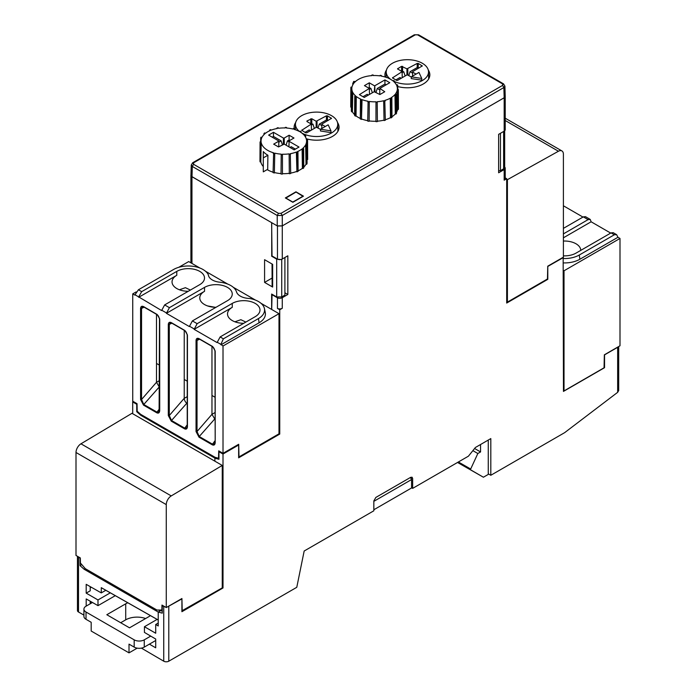<?xml version="1.0" encoding="UTF-8"?>
<svg xmlns="http://www.w3.org/2000/svg" width="696" height="696" viewBox="0 0 696 696"><rect width="100%" height="100%" fill="white"/><g stroke="black" fill="none" stroke-linecap="round" stroke-linejoin="round"><path stroke-width="1.04" d="M90.219 587.885L91.315 587.25M90.219 586.624L90.219 590.808L86.191 593.131L86.191 584.336L101.277 592.905L101.277 587.668L158.227 619.997M110.307 592.835L97.979 599.952L86.191 593.131M97.979 599.952L98.005 605.642L86.191 598.934L86.191 606.103M158.244 612.054L84.172 569.284L80.014 565.622L81.78 564.604M77.578 556.348L80.014 558.175L80.014 565.622M83.929 615.116L78.509 612.01A3.567 2.062 0 0 1 77.456 610.549L77.456 556.278M115.292 595.663L98.005 605.642M284.899 257.503L284.899 295.095L284.908 257.494M264.584 282.402L272.649 287.065L272.649 264.35L264.584 259.695L264.584 282.402L272.092 278.069M271.692 222.685L191.957 176.706A3.567 2.062 180 0 1 190.913 175.253A3.567 2.062 180 0 1 190.965 174.922M271.64 222.711L272.032 255.98M271.64 256.198L276.686 259.138L280.836 259.521M284.899 295.095L281.732 296.922L276.695 296.94L271.64 294.051L271.64 309.442M132.701 413.728L132.701 401.931L133.345 401.557M504.67 130.787L504.67 167.362L503.626 168.815L500.459 170.642L498.632 170.65M500.459 133.293L500.459 170.642M480.562 444.509L480.562 451.939L477.839 453.514L470.374 469.687L483.407 477.221L488.261 474.42L488.261 440.063M483.407 477.221L457.533 462.466M470.374 469.687L457.629 462.414M470.374 468.852L458.386 461.979M477.839 453.514L472.88 450.634M480.562 451.939L474.594 448.494M410.396 477.491L411.571 479.553L411.571 487.966L373.83 509.759M101.277 592.905L105.809 590.286L158.227 620.04M214.986 458.159L140.905 415.39L136.747 411.728L136.747 404.272L132.701 401.931M137.338 411.388L136.747 411.728M411.571 479.553L373.83 501.346M105.809 590.286L101.277 587.668M90.219 602.44L91.289 601.822M158.644 610.027L159.401 610.462L159.393 611.384L159.401 610.462M140.905 415.39L141.688 414.938M84.172 569.284L85.277 568.641M90.219 601.222L90.219 603.78M149.396 644.157L155.713 647.802L155.713 639.041L144.42 632.403L144.437 626.731L157.122 619.405M158.227 623.042L155.713 624.495L155.713 633.238L144.437 626.731M563.151 257.303L563.456 391.413L604.546 367.688L604.546 354.873L617.657 347.304L617.657 392.327L564.665 432.642L490.81 475.281L490.81 438.593L475.403 447.493L468.417 456.185L412.658 488.375L412.658 478.517L412.075 477.212L410.64 477.352L375.84 497.44L373.83 500.937L373.83 510.794L304.169 551.014L296.774 587.311L168.789 661.2A3.567 2.062 180 0 1 163.743 661.191L141.401 648.124M163.743 661.191L163.743 606.468L162.246 605.598L162.246 613.15L158.227 612.062L160.698 610.636L162.246 611.044M155.713 624.495L158.227 625.956L158.227 612.062M272.649 286.1L272.127 285.795L272.04 264.001M284.908 292.79L287.831 294.486L287.831 255.806L282.272 259.016L282.272 225.895L504.174 97.762L505.218 96.274L504.905 86.034M271.71 309.476L272.049 294.286M167.292 606.982L181.908 598.882L181.908 611.697L223.007 587.972L223.007 454.036L238.65 445.005L238.65 457.811L279.74 434.087L279.74 309.755L282.263 308.302L282.263 297.705L287.831 294.486M282.263 297.705A3.567 2.062 180 0 1 277.452 297.827L271.71 294.478M547.343 279.061L547.795 279.331L506.697 303.056L506.697 178.715L504.174 180.168A3.567 2.062 0 0 0 505.218 178.715L505.218 168.127A3.567 2.062 0 0 0 504.67 167.031M271.727 222.703L277.46 226.026L282.272 225.895L504.174 97.779L504.174 131.153L498.632 134.345L498.632 172.782L504.174 169.58A3.567 2.062 0 0 0 505.218 168.127M563.456 257.476L547.735 266.481M547.795 279.331L547.795 266.516M271.718 222.711L271.718 255.797L277.46 259.138A3.567 2.062 0 0 0 282.272 259.016M504.174 97.779L505.218 96.326L505.218 129.691A3.567 2.062 0 0 1 504.174 131.153M604.546 367.688L604.067 367.418M216.038 457.559L214.899 458.212L214.899 461.187M223.007 587.972L222.259 587.546M278.992 433.651L279.74 434.087M279.74 309.755L277.452 308.424L277.452 297.827M282.263 308.302A3.567 2.062 180 0 1 277.452 308.424M506.697 178.715L505.218 177.871M277.46 226.026L277.46 259.138M238.041 444.657L238.65 445.005M219.605 451.356L218.953 451.73L223.007 454.036M218.953 451.73L218.953 459.282L214.899 458.212M163.743 606.468L165.283 606.99M411.571 487.748L412.658 488.375M488.261 473.811L490.81 475.281M617.657 392.327L618.701 390.543L618.701 346.538M617.657 347.304L618.352 346.738M137.182 648.15L129.012 652.865L129.012 644.131L134.18 647.115A7.134 4.115 0 0 0 144.263 647.115L155.713 640.503M150.345 615.568A16.052 9.265 180 0 1 148.405 616.917L129.517 627.827L106.819 614.725L125.715 603.815A16.052 9.265 180 0 1 127.838 602.788M120.686 622.729L125.715 619.832L125.715 603.815M145.603 618.535A16.052 9.265 0 0 0 125.715 619.832M150.727 636.109L144.263 639.841A7.134 4.115 180 0 1 134.18 639.841L134.18 647.115M92.455 602.492L86.017 606.207A7.134 4.115 180 0 0 83.929 609.122L83.929 616.395A7.134 4.115 180 0 0 86.017 619.31L91.185 622.294L91.185 631.028L129.012 652.865M134.18 639.841L86.017 612.028A7.134 4.115 180 0 1 83.929 609.122M285.734 198.169L296.017 192.044L303.082 196.385M285.734 197.986L292.79 202.066L303.082 196.124M421.75 78.457L411.301 76.838L418.949 72.419L421.75 78.457L421.75 80.197L411.258 78.578L411.301 76.838M411.301 76.969L407.186 74.811L397.546 80.379L396.537 80.379L392.474 77.874L402.105 71.662L402.236 77.674L402.105 72.14M406.908 74.977L406.969 68.861L417.209 63.423L418.218 63.423L422.272 65.937L412.641 71.662L412.563 76.108L412.641 71.662M412.615 73.176L410.057 71.697L417.209 67.564L418.983 68.008M402.105 71.662L397.52 68.852L401.575 66.329L406.969 68.861M401.331 71.218L403.741 71.74L402.131 72.671M403.741 71.74L405.133 76.003M410.057 71.697L408.804 75.533M395.772 79.944L399.965 77.526L401.235 78.257M407.786 68.861L407.839 74.977M412.641 72.14L416.043 74.098M388.673 77.604A21.15 12.206 180 0 1 386.228 71.749A21.15 12.206 180 0 1 399.408 60.596A21.15 12.206 180 0 1 422.333 63.266A21.15 12.206 180 0 1 428.527 71.749A21.15 12.206 180 0 1 416.808 82.833A21.15 12.206 180 0 1 394.432 81.554M390.534 79.283A21.15 12.206 180 0 1 388.733 77.665L388.742 78.37M330.974 130.865L320.525 129.247L328.173 124.828L330.974 130.865L330.974 132.614L320.482 130.987L320.525 129.247M320.525 129.378L316.41 127.22L306.762 132.797L305.753 132.797L301.699 130.291L311.329 124.071L311.46 130.082M316.132 127.385L316.184 121.269L326.433 115.832L327.442 115.832L331.496 118.346L321.865 124.071L321.778 128.525L321.865 124.071M321.83 125.584L319.273 124.114L326.433 119.982L328.199 120.417M311.329 124.071L306.953 121.548L306.953 120.965L311.808 118.746L316.184 121.269M310.555 123.627L312.965 124.149L311.356 125.08M312.965 124.149L314.348 128.412M319.273 124.114L318.029 127.942M304.996 132.353L309.189 129.934L310.451 130.665M317.011 121.269L317.063 127.385M311.451 130.091L311.329 124.549M321.865 124.549L325.267 126.507M299.524 131.518A21.15 12.206 180 0 1 295.452 124.158A21.15 12.206 180 0 1 308.624 113.004A21.15 12.206 180 0 1 331.548 115.675A21.15 12.206 180 0 1 337.743 124.158A21.15 12.206 180 0 1 324.962 135.529A21.15 12.206 180 0 1 301.881 133.075M368.549 87.983L369.298 87.548L370.959 88.514L369.35 89.445M370.959 88.514L372.351 92.777M395.937 114.092L395.894 94.795L394.963 94.543L395.293 113.918L395.937 114.092A23.89 13.798 180 0 0 396.546 113.344L396.407 94.16L395.485 93.908A22.768 13.146 180 0 0 397.216 90.167L398.234 90.219L398.321 109.498L397.616 109.463L397.216 90.167M396.407 94.16A23.795 13.737 180 0 1 395.894 94.795M398.321 109.498A23.89 13.798 180 0 0 398.451 108.68L398.338 89.514L397.32 89.471A22.768 13.146 180 0 0 397.364 88.514L397.381 89.471M398.338 89.514A23.795 13.737 180 0 1 398.234 90.219M397.755 89.488L397.729 85.46A23.795 13.737 180 0 0 397.407 84.782L396.424 84.929A22.768 13.146 180 0 0 393.588 81.423L394.423 81.084L394.432 82.224M397.364 88.514A22.768 13.146 180 0 0 396.737 85.608L397.729 85.46M394.423 81.084A23.795 13.737 180 0 0 393.727 80.51L392.892 80.849A22.768 13.146 180 0 0 388.15 78.109L388.733 77.63A23.795 13.737 180 0 0 387.733 77.221L387.15 77.708A22.768 13.146 180 0 0 381.077 76.073L381.338 75.499L381.347 76.116M381.338 75.499A23.795 13.737 180 0 0 380.164 75.316L379.894 75.89A22.768 13.146 180 0 0 373.221 75.551L373.134 74.968A23.795 13.737 180 0 0 371.916 75.029L372.003 75.612A22.768 13.146 180 0 0 354.229 82.798L353.298 82.554A23.795 13.737 180 0 0 352.785 83.189L353.707 83.442A22.768 13.146 180 0 0 351.976 87.174L350.958 87.122A23.795 13.737 180 0 0 350.854 87.826L351.871 87.879A22.768 13.146 180 0 0 351.828 88.514L351.758 91.837M371.908 75.62L371.916 75.029M352.768 84.929L352.785 83.189M351.367 107.132L350.74 107.097L350.854 87.826M352.768 92.411L352.402 111.751L351.715 111.856L351.785 92.568L352.768 92.411A22.768 13.146 180 0 0 355.604 95.918L354.769 96.257L354.621 115.458A23.89 13.798 180 0 0 355.439 116.136L355.465 96.84L356.3 96.5L356.03 115.901L355.439 116.136M351.715 111.856A23.89 13.798 180 0 1 351.341 111.064L351.463 91.889L352.454 91.733A22.768 13.146 180 0 1 351.828 88.514M351.785 92.568A23.795 13.737 180 0 1 351.463 91.889M355.465 96.84A23.795 13.737 180 0 1 354.769 96.257M362.042 99.641L361.485 119.425L361.459 100.12L362.042 99.641A22.768 13.146 180 0 0 368.114 101.277L367.723 121.104A23.89 13.798 180 0 0 369.106 121.313L369.298 101.459L369.106 121.313M361.485 119.425A23.89 13.798 180 0 1 360.31 118.946L360.458 99.719L361.041 99.232A22.768 13.146 180 0 1 356.3 96.5M361.459 100.12A23.795 13.737 180 0 1 360.458 99.719M369.028 102.025A23.795 13.737 180 0 1 367.853 101.842M375.97 121.661L375.97 101.799L375.97 121.661A23.89 13.798 180 0 0 377.389 121.591L377.189 101.729A22.768 13.146 180 0 0 383.661 100.729L384.044 120.565L383.661 100.729M377.275 102.321A23.795 13.737 180 0 1 376.058 102.382M384.044 120.565A23.89 13.798 180 0 0 385.332 120.217L384.766 100.433A22.768 13.146 180 0 0 390.256 98.214L390.978 98.632L390.978 117.929L390.473 117.641L390.256 98.214M385.201 100.972A23.795 13.737 180 0 1 384.096 101.268M390.978 117.929A23.89 13.798 180 0 0 391.987 117.346L391.848 98.136L391.126 97.718A22.768 13.146 180 0 0 394.963 94.543M391.848 98.136A23.795 13.737 180 0 1 390.978 98.632M362.99 96.718L367.183 94.291L368.454 95.021M379.833 89.949L377.275 88.47L384.931 84.051L386.202 84.782M377.275 88.47L376.031 92.298M379.859 88.914L379.746 94.447L379.859 88.436L384.749 91.733L379.894 94.534L374.187 91.715L364.26 97.449L359.406 94.639L369.332 88.436L369.454 94.438L369.332 88.914M374.961 91.715L374.787 85.765L374.231 91.715M369.332 88.436L364.443 85.617L369.298 82.815L374.405 85.765M369.298 87.548L369.298 82.815M397.616 109.463A23.177 13.381 180 0 1 396.537 112.213M395.293 113.918A23.177 13.381 180 0 1 391.987 116.737M390.473 117.641A23.177 13.381 180 0 1 385.332 119.747M383.74 120.191A23.177 13.381 180 0 1 377.389 121.174M375.901 121.252A23.177 13.381 180 0 1 369.289 120.921M367.732 120.669A23.177 13.381 180 0 1 361.894 119.086M360.319 118.433A23.177 13.381 180 0 1 356.03 115.901M354.629 114.692A23.177 13.381 180 0 1 352.402 111.751M384.931 84.051L384.931 79.901L389.786 82.702L379.859 88.436M374.787 85.765L384.931 79.901M375.97 101.799A22.768 13.146 180 0 1 369.298 101.459M354.786 82.189L353.559 81.476L355.543 81.476M353.559 82.624L353.559 81.476M610.705 233.09L591.13 221.789L590.234 219.423L588.085 219.631L563.395 233.891M563.395 228.375L583.318 216.874L585.449 216.656L590.234 219.423M563.456 258.529A20.871 12.05 -0 0 0 579.281 255.014L579.872 259.26A21.706 12.537 180 0 1 563.456 262.914M563.456 270.457L564.021 270.779L564.021 390.917L604.058 367.801L604.346 354.821L619.997 345.781L619.997 238.458L617.952 237.275L616.621 234.656L614.324 234.778L579.281 255.014M563.395 255.85A16.243 9.379 -0 0 0 576.001 253.126L611.053 232.89L613.193 232.673L616.621 234.656M563.395 205.781L582.961 217.074M591.13 221.789L563.395 237.806M617.952 237.275L579.872 259.26M563.395 241.051A16.217 9.361 180 0 1 580.742 250.386M564.021 270.779L619.997 238.458M564.021 390.917L563.456 390.595M215.081 307.284L207.556 305.927M215.995 307.293A16.226 9.361 180 0 1 199.778 297.958A16.226 9.361 180 0 1 204.537 291.311L166.405 313.322L169.415 307.667L204.52 287.396L204.537 291.311M204.52 287.396A16.243 9.379 0 0 1 222.242 285.369A16.243 9.379 0 0 1 232.246 294.06A16.243 9.379 0 0 1 227.488 300.663L192.383 320.926L189.347 326.563L166.405 313.322M164.648 304.909L199.752 284.647A16.243 9.379 0 0 0 204.511 278.043A16.243 9.379 0 0 0 194.506 269.361A16.243 9.379 0 0 0 176.784 271.388L141.679 291.65L138.669 296.896L161.611 310.555L164.648 304.909L169.415 307.667M232.255 303.413L197.159 323.675L194.141 329.339L217.082 342.58L220.127 336.942L255.223 316.671A16.243 9.379 0 0 0 259.982 310.068A16.243 9.379 0 0 0 249.977 301.385A16.243 9.379 0 0 0 232.255 303.413L232.273 307.319L194.141 329.339M264.419 308.546A20.845 12.032 0 0 1 258.477 318.55L223.381 338.822L220.884 344.363L223.016 345.999L223.016 453.331L218.718 450.851L218.553 458.229L215.055 457.298L140.688 414.355L137.199 411.266L137.034 403.689L132.736 401.209L132.736 293.886L134.806 295.078L138.426 289.771L173.53 269.509A20.845 12.032 0 0 1 208.339 274.772A13.746 7.934 0 0 0 208.426 275.355A13.746 7.934 0 0 0 219.658 282.185A20.845 12.032 0 0 1 236.527 291.92A13.746 7.934 0 0 0 249.351 298.454A20.845 12.032 0 0 1 264.419 308.546L265.254 312.382A21.689 12.519 180 0 1 259.077 322.796L220.945 344.807M143.75 306.953L142.393 306.762L141.549 308.389L140.566 308.371C140.775 306.405 141.784 305.822 143.594 306.623L157.166 314.496L159.68 318.855M159.68 409.988L159.706 410.553C159.532 412.841 158.549 413.589 156.757 412.78L143.524 405.133L140.566 399.504L141.549 399.521L143.776 404.489L143.524 405.133M197.96 338.752L197.029 340.414L196.046 340.396C196.246 338.43 197.255 337.847 199.065 338.656L212.637 346.521L215.16 350.88M212.297 346.53C213.515 347.173 214.411 348.722 214.977 351.175L215.186 442.578C215.012 444.875 214.029 445.614 212.236 444.805L198.995 437.166L196.046 431.529L197.029 431.546L199.247 436.514L198.995 437.166M187.424 426.004L187.441 426.57C187.276 428.858 186.293 429.597 184.492 428.797L171.26 421.15L168.31 415.521L169.293 415.529L171.512 420.497L171.26 421.15M170.215 322.735L169.293 324.397L168.31 324.388C168.51 322.413 169.519 321.83 171.329 322.639L171.808 322.944M171.329 322.639L184.901 330.504L187.415 334.872M208.339 274.772L208.591 275.947M188.259 291.285A16.226 9.361 180 0 1 172.042 281.941A16.226 9.361 180 0 1 172.347 280.123A16.226 9.361 180 0 1 176.793 275.294L138.669 297.305M184.492 428.797L184.744 428.144L186.859 427.805M186.885 427.77L187.363 426.509M199.065 338.656L199.543 338.961M212.236 444.805L212.489 444.161L214.603 443.822M214.62 443.787L215.099 442.517M156.757 412.78L157.009 412.128L159.123 411.788M159.149 411.762L159.619 410.492M143.594 306.623L144.072 306.936M260.991 303.291L278.992 313.678L223.016 345.999M178.785 267.299L188.72 261.565L199.961 268.056M205.511 271.257L227.705 284.072M233.256 287.274L255.441 300.08M136.146 291.911L132.736 293.886M278.992 313.678L278.992 433.817L238.998 456.915L238.702 444.274L223.016 453.331M243.73 323.309A16.226 9.361 180 0 1 227.522 313.974A16.226 9.361 180 0 1 232.273 307.319M245.871 322.074L240.868 319.708L234.909 321.804M190.373 290.058L185.423 287.683L179.42 289.771M187.233 403.506L186.58 403.123C185.119 401.705 184.336 400.122 184.222 398.382L184.231 330.33M214.977 419.357L211.967 414.32L211.967 346.347M159.497 387.333L156.496 382.295L156.496 314.314M184.231 379.459L187.233 381.19M187.233 402.749L171.512 420.497L184.744 428.144L187.233 424.795M184.222 398.382L187.233 396.633M214.977 397.207L211.967 395.476M214.977 418.705L199.247 436.514L212.489 444.161L214.977 440.812M199.621 339.213L197.029 340.414L197.029 431.546L211.967 414.32L214.977 412.589M156.496 363.442L159.497 365.183M159.497 386.68L143.776 404.489L157.009 412.128L159.497 408.778M156.487 382.304L159.497 380.564M507.41 302.116L547.456 279L547.743 266.194L563.395 257.163L563.395 154.208A7.134 4.115 120 0 0 561.916 150.936A7.134 4.115 120 0 0 558.436 151.241L507.41 179.672L507.41 302.116L506.697 301.707M506.697 179.255L507.41 179.672M191.261 164.943L190.956 175.157L192 176.671L277.225 225.878L282.272 225.878L282.272 215.482L277.225 215.482L278.487 213.324L281.01 213.324L282.272 215.482L503.869 87.548L502.608 85.391L502.608 83.929L503.869 84.634M192.305 163.543L193.566 162.838L193.566 164.291L192.305 166.448L191.313 164.952L192.653 162.76M418.548 34.826L414.294 34.826M503.521 83.851L504.861 86.052L503.869 87.548L504.174 97.762M285.343 197.942L295.948 191.818L303.465 196.168L292.868 202.284L285.343 197.942M306.214 138.73A22.463 12.972 0 0 0 339.065 127.22A22.463 12.972 0 0 0 337.508 122.479M295.696 122.479A22.463 12.972 0 0 0 294.13 127.22A22.463 12.972 0 0 0 294.286 128.751M397.729 86.53A22.463 12.972 0 0 0 429.841 74.811A22.463 12.972 0 0 0 428.284 70.061M386.471 70.061A22.463 12.972 0 0 0 384.914 74.811A22.463 12.972 0 0 0 385.245 77.056M166.274 504.609A7.134 4.115 -60 0 1 171.233 495.917L222.259 465.433L131.979 413.311L80.962 443.804A7.134 4.115 -60 0 0 76.003 452.487L166.274 504.609L166.274 607.565L161.977 605.076L161.864 610.027L156.922 610.027L85.312 568.675L80.423 563.029L80.31 557.931L76.003 555.443L76.003 452.487M222.259 465.433L222.259 587.876L181.908 610.818M166.274 607.565L181.926 598.525L182.213 611.001M289.066 141.853L287.448 140.923L289.11 139.966L289.867 140.392M287.448 140.923L286.065 145.186M294.425 129.447L294.425 128.786A23.795 13.737 180 0 0 293.312 128.49L292.885 129.021A22.768 13.146 180 0 0 286.413 128.02L286.5 127.438L286.5 128.029M301.072 132.51L301.064 131.622A23.795 13.737 180 0 0 300.202 131.126L299.48 131.544A22.768 13.146 180 0 0 293.99 129.326L294.425 128.786M286.5 127.438A23.795 13.737 180 0 0 285.282 127.377L285.195 127.96A22.768 13.146 180 0 0 278.513 128.299L278.252 127.733A23.795 13.737 180 0 0 277.069 127.907L277.339 128.482A22.768 13.146 180 0 0 271.266 130.117L270.674 129.63A23.795 13.737 180 0 0 269.674 130.039L270.265 130.517A22.768 13.146 180 0 0 265.524 133.258L264.689 132.919A23.795 13.737 180 0 0 263.984 133.493L264.819 133.832A22.768 13.146 180 0 0 261.992 137.338L261 137.19A23.795 13.737 180 0 0 260.687 137.869L261.67 138.025A22.768 13.146 180 0 0 261.052 140.923L261.026 141.88M277.069 128.525L277.069 127.907M269.674 130.778L269.674 130.039M263.975 134.632L263.984 133.493M260.661 141.897L260.687 137.869M261.2 142.576L260.8 161.881L260.087 161.916L260.182 142.628L261.2 142.576A22.768 13.146 180 0 0 273.641 152.842L273.076 172.625A23.89 13.798 180 0 0 274.372 172.973L274.755 153.146L274.372 172.973M260.087 161.916A23.89 13.798 180 0 1 259.965 161.089L260.069 141.932L261.087 141.88A22.768 13.146 180 0 1 261.052 140.923M260.182 142.628A23.795 13.737 180 0 1 260.069 141.932M274.32 153.677A23.795 13.737 180 0 1 273.215 153.381M282.445 154.208L282.445 174.07L282.445 154.208A22.768 13.146 180 0 0 289.118 153.868L289.31 173.722L289.118 153.868M282.445 174.07A23.89 13.798 180 0 1 281.027 174L281.228 154.147A22.768 13.146 180 0 1 274.755 153.146M282.35 154.79A23.795 13.737 180 0 1 281.14 154.73M289.31 173.722A23.89 13.798 180 0 0 290.684 173.513L290.302 153.685A22.768 13.146 180 0 0 296.374 152.05L296.957 152.537L296.931 171.834L296.374 152.05M290.563 154.251A23.795 13.737 180 0 1 289.379 154.434M296.931 171.834A23.89 13.798 180 0 0 298.097 171.355L297.958 152.128L297.375 151.641A22.768 13.146 180 0 0 302.116 148.909L302.951 149.249L302.969 168.545L302.386 168.31L302.116 148.909M297.958 152.128A23.795 13.737 180 0 1 296.957 152.537M302.969 168.545A23.89 13.798 180 0 0 303.787 167.875L303.647 148.674L302.812 148.335A22.768 13.146 180 0 0 305.648 144.829L306.632 144.977L306.701 164.265L306.014 164.16L305.648 144.829M303.647 148.674A23.795 13.737 180 0 1 302.951 149.249M306.701 164.265A23.89 13.798 180 0 0 307.066 163.473L306.945 144.298L305.962 144.142A22.768 13.146 180 0 0 306.588 140.923L306.658 144.255M306.945 144.298A23.795 13.737 180 0 1 306.632 144.977M307.049 159.541L307.675 159.506L307.562 140.235A23.795 13.737 180 0 0 307.458 139.539L306.44 139.583A22.768 13.146 180 0 0 304.7 135.851L305.631 135.598L305.64 137.338M306.588 140.923A22.768 13.146 180 0 0 306.545 140.287L307.562 140.235M305.631 135.598A23.795 13.737 180 0 0 305.118 134.963L304.187 135.207A22.768 13.146 180 0 0 300.341 132.04L301.064 131.622M289.962 147.439L291.224 146.708L295.417 149.127M272.214 137.19L273.476 136.459L281.14 140.879L278.774 142.245M281.14 140.879L282.385 144.716M289.084 140.844L288.97 146.856L289.084 140.844L293.973 138.025L289.11 135.224L289.11 139.966M273.476 136.459L273.476 132.31L268.621 135.111L278.774 140.975L278.774 146.795M283.35 144.159L283.402 138.043L284.229 138.043L284.281 144.159M289.084 141.323L299.01 147.056L294.156 149.857L284.229 144.124L278.522 146.943L273.667 144.142L278.774 141.192M284.229 138.043L289.11 135.224M306.014 164.16A23.177 13.381 180 0 1 303.787 167.101M302.386 168.31A23.177 13.381 180 0 1 298.097 170.842M296.522 171.494A23.177 13.381 180 0 1 290.684 173.087M289.127 173.33A23.177 13.381 180 0 1 282.506 173.661M281.027 173.582A23.177 13.381 180 0 1 274.676 172.599M273.084 172.164A23.177 13.381 180 0 1 267.177 169.615M263.288 166.518A23.177 13.381 180 0 1 260.8 161.881M273.476 132.31L283.402 138.043M267.899 155.225L267.69 169.319L263.288 171.86L263.288 151.563A22.872 13.207 0 0 0 267.899 155.225L263.288 157.888L263.288 151.563M78.509 557.296L78.509 612.01M276.686 259.138L276.686 296.94M191.957 176.706L191.957 263.436M281.732 259.277L281.732 296.922M503.626 131.466L503.626 168.815M412.658 478.517L410.649 477.343M504.174 180.168L504.174 169.58M168.789 606.46L168.789 661.2M144.263 639.841L144.263 647.115M86.017 612.028L86.017 619.31M417.209 67.564L417.209 63.423M418.218 67.564L418.218 63.423M422.046 66.233L422.063 65.642M401.575 71.07L401.575 66.329M402.584 71.07L402.584 66.329M397.747 69.148L397.729 68.556M392.701 78.169L392.683 77.578M326.433 119.982L326.433 115.832M327.442 119.982L327.442 115.832M331.27 118.642L331.287 118.05M310.799 123.479L310.799 118.746M311.808 123.479L311.808 118.746M306.971 121.556L306.953 120.965M301.925 130.578L301.907 129.987M588.085 219.631L583.318 216.874M614.324 234.778L611.053 232.89M192.383 320.926L197.159 323.675M220.127 336.942L223.381 338.822M138.426 289.771L141.679 291.65M161.611 310.146L166.405 312.913M134.867 294.704L138.669 296.896M217.082 342.171L220.884 344.363M189.347 326.154L194.141 328.93M159.706 319.421L159.706 410.553M140.566 399.504L140.566 308.371M215.186 351.454L215.186 442.578M196.046 431.529L196.046 340.396M187.441 335.437L187.441 426.57M168.31 415.521L168.31 324.388M258.477 318.55L259.077 322.796M176.784 271.388L176.793 275.294M184.231 398.303L169.293 415.529L169.293 324.397L171.886 323.205M156.487 382.295L141.549 399.521L141.549 308.389L144.142 307.188M505.218 120.512L558.436 151.241M277.225 225.878L277.225 215.482L192.305 166.448L192 176.671M193.566 164.291L278.487 213.324M281.01 213.324L502.608 85.391M193.566 162.838L415.164 34.904M417.678 34.904L502.608 83.929M171.233 495.917L80.962 443.804M190.913 175.253L190.913 262.827M386.228 71.749L386.115 77.334M428.527 71.749L428.675 78.935M295.452 124.158L295.33 129.743M337.743 124.158L337.899 131.353M187.241 335.159C186.667 332.705 185.78 331.157 184.562 330.513L171.477 322.97M187.233 426.274L187.233 335.141M187.268 426.265L186.841 427.736M170.129 322.77L171.486 322.961M212.306 346.538L199.213 338.978L197.864 338.787M215.003 442.282L214.577 443.752M143.741 306.953L156.835 314.514C158.036 315.14 158.932 316.689 159.506 319.142M159.106 411.728L159.497 319.133M561.916 150.936L505.218 118.207M192.679 162.751L414.268 34.817M414.285 34.8L418.566 34.8L503.495 83.842"/></g></svg>
